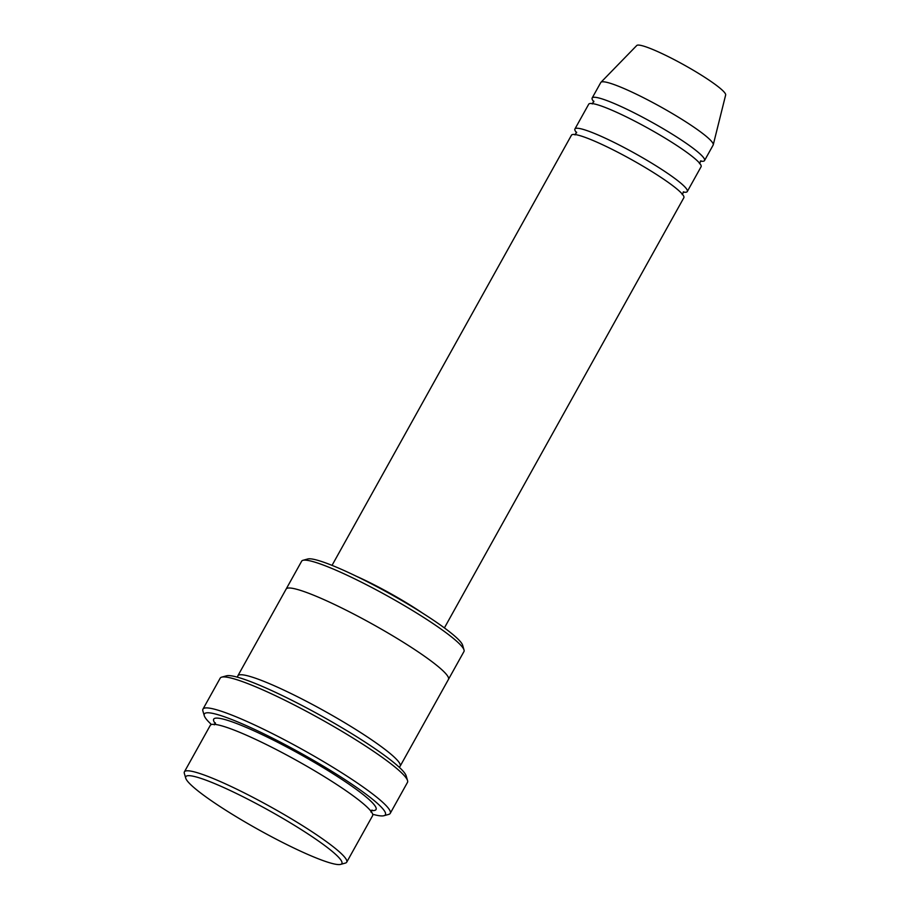 <?xml version="1.0" encoding="UTF-8"?>
<svg xmlns="http://www.w3.org/2000/svg" width="910" height="910" viewBox="0 0 910 910"><rect width="100%" height="100%" fill="white"/><g stroke="black" fill="none" stroke-linecap="round" stroke-linejoin="round"><path stroke-width="1.36" d="M574.915 128.993L588.713 104.206A64.303 7.86 29.1 0 1 591.921 103.524A64.303 7.86 29.1 0 1 656.463 133.008A64.303 7.86 29.1 0 1 701.087 166.746L687.289 191.532A64.303 7.86 -150.9 0 0 634.93 153.392A64.303 7.86 -150.9 0 0 574.915 128.993A64.303 7.86 -150.9 0 0 576.633 132.803M683.137 192.09A64.303 7.86 -150.9 0 0 684.081 192.215A64.303 7.86 -150.9 0 0 687.289 191.532M286.184 588.986L301.654 561.197A92.877 11.352 29.1 0 1 302.95 560.31L307.751 558.99A89.305 10.92 29.1 0 1 310.947 558.876A89.305 10.92 29.1 0 1 395.839 597.096A89.305 10.92 29.1 0 1 462.621 645.19L464.02 649.967A92.877 11.352 29.1 0 1 463.963 651.526L448.493 679.326M184.4 771.851L210.267 725.384A92.877 11.352 29.1 0 1 214.896 724.394A92.877 11.352 29.1 0 1 308.126 766.982A92.877 11.352 29.1 0 1 372.577 815.724L346.71 862.191A92.877 11.352 -150.9 0 0 271.078 807.102A92.877 11.352 -150.9 0 0 184.4 771.851A92.877 11.352 -150.9 0 0 184.343 773.42L185.742 778.198A89.305 10.92 -150.9 0 0 252.514 826.28A89.305 10.92 -150.9 0 0 337.417 864.5A89.305 10.92 -150.9 0 0 340.613 864.398A89.305 10.92 -150.9 0 0 269.144 810.582A89.305 10.92 -150.9 0 0 185.742 778.198M340.613 864.398L345.413 863.067A92.877 11.352 -150.9 0 0 346.71 862.191M302.95 560.31A92.877 11.352 29.1 0 1 306.283 560.207A92.877 11.352 29.1 0 1 394.576 599.952A92.877 11.352 29.1 0 1 464.02 649.967M332.036 565.372L571.469 135.18A64.303 7.86 29.1 0 1 574.676 134.498A64.303 7.86 29.1 0 1 639.218 163.982A64.303 7.86 29.1 0 1 683.842 197.732L444.399 627.911M700.381 161.115A64.303 7.86 -150.9 0 0 701.326 161.241A64.303 7.86 -150.9 0 0 704.533 160.558A64.303 7.86 -150.9 0 0 652.174 122.406A64.303 7.86 -150.9 0 0 592.16 98.007A64.303 7.86 -150.9 0 0 593.877 101.829M704.533 160.558L713.156 145.065A64.303 7.86 -150.9 0 0 713.247 144.815A64.303 7.86 -150.9 0 0 660.796 106.925A64.303 7.86 -150.9 0 0 600.941 82.309A64.303 7.86 -150.9 0 0 600.782 82.514L592.16 98.007M713.247 144.815L725.657 94.981A50.903 6.222 -150.9 0 0 684.138 64.985A50.903 6.222 -150.9 0 0 636.761 45.5L600.941 82.309M202.953 709.14L220.197 678.155A107.164 13.104 29.1 0 1 221.699 677.142L226.488 675.823A103.592 12.66 29.1 0 1 230.207 675.698A103.592 12.66 29.1 0 1 328.681 720.026A103.592 12.66 29.1 0 1 406.144 775.82L407.543 780.587A107.164 13.104 29.1 0 1 407.475 782.395L390.231 813.381A107.164 13.104 -150.9 0 0 302.962 749.806A107.164 13.104 -150.9 0 0 202.953 709.14A107.164 13.104 -150.9 0 0 202.885 710.949L204.284 715.715A103.592 12.66 -150.9 0 0 211.473 724.531M398.967 767.005A92.877 11.352 -150.9 0 0 400.161 766.152A92.877 11.352 -150.9 0 0 324.529 711.063A92.877 11.352 -150.9 0 0 237.851 675.812A92.877 11.352 -150.9 0 0 237.76 677.279M372.656 814.257A103.592 12.66 -150.9 0 0 380.221 815.838A103.592 12.66 -150.9 0 0 383.94 815.713A103.592 12.66 -150.9 0 0 301.028 753.287A103.592 12.66 -150.9 0 0 204.284 715.715M400.161 766.152L448.448 679.417A92.877 11.352 -150.9 0 0 372.816 624.317A92.877 11.352 -150.9 0 0 286.138 589.077L237.851 675.812M221.699 677.142A107.164 13.104 29.1 0 1 225.532 677.017A107.164 13.104 29.1 0 1 327.407 722.881A107.164 13.104 29.1 0 1 407.543 780.587M383.94 815.713L388.729 814.393A107.164 13.104 -150.9 0 0 390.231 813.381M371.428 810.514A92.877 11.352 -150.9 0 0 298.719 753.503A92.877 11.352 -150.9 0 0 216.045 724.542M370.233 810.366A92.877 11.352 -150.9 0 0 371.394 810.514M355.947 576.064A64.303 7.86 29.1 0 1 422.718 613.226M215.351 722.836L214.237 724.849M370.927 812.061L372.053 810.059M593.809 101.147L592.251 103.956M699.437 163.607L700.996 160.808M576.565 132.132L575.006 134.93M682.193 194.592L683.751 191.782"/></g></svg>
